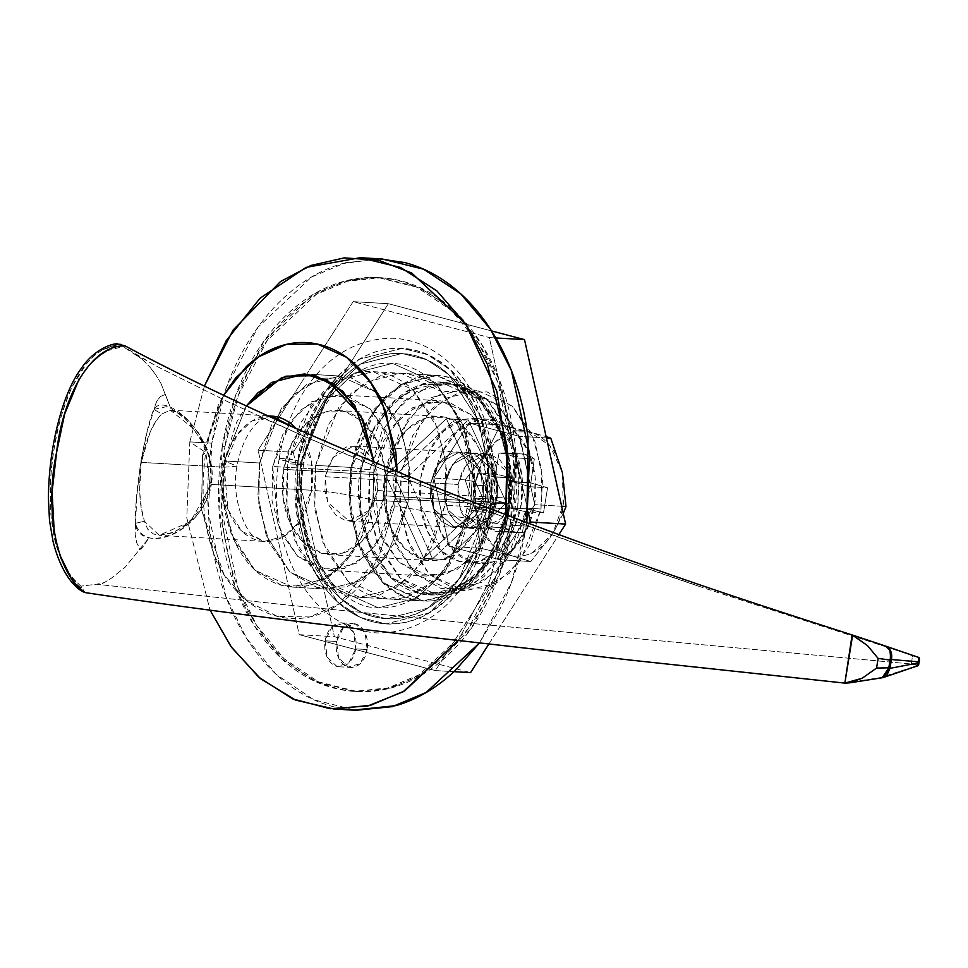 <?xml version="1.0" encoding="UTF-8"?>
<svg xmlns="http://www.w3.org/2000/svg" width="968" height="968" viewBox="0 0 968 968"><rect width="100%" height="100%" fill="white"/><g stroke="black" fill="none" stroke-linecap="round" stroke-linejoin="round"><path stroke-width="0.73" stroke-dasharray="4.84 3.63" d="M373.89 472.36L272.71 466.467L290.69 421.346L311.466 401.865L338.969 394.835L369.909 408.75L389.572 439.169L394.992 498.714L496.173 504.618L490.764 445.074L471.089 414.655L440.15 400.74L412.646 407.77L391.871 427.251L373.89 472.36L373.2 506.627L381.912 538.135L398.719 562.081L421.056 574.835L445.51 574.423L468.379 560.944L486.178 536.429L496.173 504.618L496.874 470.351L488.162 438.843L471.356 414.897L449.019 402.156L424.553 402.555L401.684 416.034L383.897 440.549L373.89 472.36L379.311 531.904L398.985 562.335L429.913 576.25L457.428 569.208L478.204 549.739L496.173 504.618L394.992 498.714L395.694 464.446L386.97 432.938L370.175 408.992L347.839 396.251L323.373 396.65L300.503 410.129L282.716 434.644L272.71 466.467L272.008 500.734L280.732 532.231L297.539 556.189L319.864 568.93L344.33 568.531L367.199 555.039L384.986 530.524L394.992 498.714L377.012 543.834L356.236 563.316L328.733 570.346L297.793 556.431L278.131 525.999L272.71 466.467L373.89 472.36M259.606 463.006L224.419 460.95L246.32 406.064L236.567 422.326L224.419 460.95L223.572 502.561L234.147 540.822L254.56 569.898L281.676 585.374L311.381 584.89L339.151 568.519L360.749 538.752L372.898 500.117L408.097 502.174L409.754 469.577L401.514 429.877L377.629 392.923L340.07 376.032L306.662 384.574L281.434 408.218L259.606 463.006L257.948 495.592L266.188 535.304L290.073 572.257L327.632 589.149L361.04 580.606L386.268 556.963L408.097 502.174L372.898 500.117L374.156 462.244L372.898 500.117L351.069 554.906L325.841 578.549L292.445 587.092L254.874 570.2L230.989 533.247L222.749 493.547L224.419 460.95L259.606 463.006L271.754 424.371L293.364 394.605L321.122 378.234L350.827 377.75L377.956 393.226L398.356 422.302L408.944 460.562L408.097 502.174L395.948 540.797L374.35 570.563L346.58 586.947L316.875 587.431L289.747 571.955L269.346 542.879L258.758 504.618L259.606 463.006L257.948 495.592L266.188 535.304L290.073 572.257L327.632 589.149L361.04 580.606L386.268 556.963L408.097 502.174L372.898 500.117C352.509 495.144 332.048 491.853 311.539 490.256L311.394 461.47L296.329 428.739A62.787 44.722 -86.7 0 1 311.539 490.256L211.339 484.411C210.104 493.946 205.567 503.856 197.738 514.117L186.437 524.934L174.071 532.158L159.151 535.292L153.513 534.034L147.656 529.145L144.426 521.268L141.388 508.043L139.573 491.091L141.255 462.377L224.189 467.217L237.003 466.189L224.419 460.95L246.32 406.064L224.419 460.95L259.606 463.006L224.419 460.95L237.003 466.189L224.189 467.217A62.787 44.722 -86.7 0 0 262.848 541.318A62.787 44.722 -86.7 0 0 311.539 490.256C332.048 491.853 352.509 495.144 372.898 500.117L351.069 554.906L325.841 578.549L292.445 587.092L254.874 570.2L230.989 533.247L222.749 493.547L224.419 460.95C216.457 490.836 226.96 569.45 281.676 585.374C336.864 598.442 370.913 531.577 372.898 500.117L408.097 502.174L409.754 469.577L401.514 429.877L377.629 392.923L340.07 376.032L306.662 384.574L281.434 408.218L259.606 463.006L271.754 424.371L293.364 394.605L321.122 378.234L350.827 377.75L377.956 393.226L398.356 422.302L408.944 460.562L408.097 502.174L395.948 540.797L374.35 570.563L346.58 586.947L316.875 587.431L289.747 571.955L269.346 542.879L258.758 504.618L259.606 463.006M355.728 648.862A21.974 15.657 93.3 0 1 338.679 666.734A21.974 15.657 93.3 0 1 325.151 640.804L336.586 641.469A21.974 15.657 -86.7 0 0 350.114 667.4A21.974 15.657 -86.7 0 0 367.162 649.528L355.728 648.862L348.77 662.947L336.937 666.42L327.16 657.248L325.151 640.804L332.097 626.72L343.93 623.247L353.719 632.419L355.728 648.862L367.162 649.528A21.974 15.657 -86.7 0 0 353.635 623.598A21.974 15.657 -86.7 0 0 336.586 641.469L325.151 640.804A21.974 15.657 93.3 0 1 342.188 622.932A21.974 15.657 93.3 0 1 355.728 648.862M360.786 468.911C352.836 498.786 363.339 577.412 418.055 593.336C473.243 606.391 507.292 539.527 509.277 508.079L509.253 508.974C507.147 542.274 471.089 613.071 412.658 599.24C354.711 582.385 343.604 499.137 352.025 467.496L360.786 468.911L352.025 467.496L350.271 502.005L358.995 544.052L384.284 583.172L424.057 601.067L459.425 592.017L486.13 566.982L509.253 508.974L445.014 505.223L421.903 563.231L395.186 588.278L359.83 597.316L320.057 579.421L294.756 540.301L286.032 498.266L287.798 463.757L352.025 467.496L287.798 463.757L300.661 422.847L323.53 391.338L352.933 373.999C363.472 370.901 373.963 370.732 384.381 373.479C394.811 376.225 404.382 381.694 413.106 389.862L434.705 420.656L445.909 461.167L445.014 505.223L432.151 546.121L409.282 577.642L379.879 594.981C369.34 598.067 358.85 598.248 348.432 595.489C338.001 592.743 328.43 587.286 319.718 579.106L298.108 548.324L286.903 507.813L287.798 463.757L310.909 405.737L337.626 380.702L372.983 371.664L412.755 389.547L438.056 428.667L446.78 470.714L445.014 505.223L509.253 508.974L511.007 474.465L502.283 432.418L476.994 393.298L437.221 375.402L401.853 384.453L375.136 409.488L352.025 467.496C354.119 434.196 390.189 363.399 448.62 377.23C506.554 394.085 517.662 477.333 509.253 508.974L509.277 508.079C517.227 478.192 506.736 399.578 452.02 383.655C396.832 370.587 362.77 437.451 360.786 468.911L372.946 430.276L394.545 400.51L422.314 384.139L452.02 383.655L479.136 399.131L499.536 428.207L510.124 466.467L509.277 508.079L497.129 546.702L475.53 576.468L447.76 592.839L418.055 593.336L390.939 577.86L370.526 548.771L359.939 510.523L360.786 468.911M224.927 446.623L222.289 446.478L235.672 395.234L264.663 340.119L313.632 294.212L344.85 281.047L378.476 277.635L416.99 287.266L451.39 310.438L478.712 343.628L497.758 382.154L513.754 459.231L510.523 522.502L513.173 522.659L516.392 459.389L500.396 382.312L481.35 343.785L454.028 310.583L419.628 287.423L381.114 277.792L347.5 281.204L316.282 294.369L267.301 340.276L238.309 395.392L224.927 446.623C229.295 419.64 237.16 394.641 248.51 371.639C259.86 348.637 273.835 329.374 290.448 313.862C307.05 298.338 325.018 287.75 344.342 282.075C363.678 276.4 382.892 276.086 402.01 281.131C421.116 286.165 438.673 296.184 454.657 311.164C470.642 326.156 483.843 344.971 494.261 367.622C504.691 390.261 511.54 415.018 514.807 441.88C518.086 468.742 517.541 495.664 513.173 522.659C508.793 549.642 500.94 574.641 489.578 597.643C478.228 620.645 464.253 639.909 447.652 655.421C431.038 670.945 413.082 681.545 393.746 687.207C374.422 692.882 355.195 693.197 336.09 688.151C316.972 683.118 299.427 673.099 283.442 658.119C267.458 643.127 254.257 624.312 243.827 601.66C233.409 579.021 226.56 554.265 223.281 527.403C220.002 500.541 220.559 473.618 224.927 446.623L221.696 509.894L237.692 586.971L256.75 625.497L284.06 658.7L318.46 681.859L356.974 691.491L390.6 688.079L421.818 674.914L470.787 629.006L499.778 573.891L513.173 522.659L510.523 522.502L497.141 573.734L468.149 628.849L419.18 674.756L387.962 687.933L354.336 691.346L315.822 681.714L281.422 658.543L254.112 625.352L235.055 586.814L219.058 509.737L222.289 446.478L224.927 446.623M379.19 258.807L342.103 263.659C321.013 269.842 301.411 281.398 283.297 298.325C265.184 315.266 249.938 336.271 237.547 361.366C225.169 386.462 216.59 413.735 211.823 443.175L189.825 441.892L205.736 452.492L202.578 455.19L218.296 405.193L223.608 395.331L202.578 455.19L205.736 452.492L189.825 441.892L186.788 517.819L210.008 610.058L186.788 517.819L189.825 441.892L211.823 443.175L208.302 512.193L225.75 596.276L246.537 638.311L276.34 674.514L313.862 699.791L355.885 710.294M479.39 643.018L511.491 582.458L526.265 526.108L504.267 524.825L489.711 580.582L458.239 640.562L489.711 580.582L504.267 524.825L394.738 505.877L397.195 471.767L394.738 505.877L504.267 524.825L526.265 526.108L526.81 522.647L526.265 526.108C521.498 555.547 512.931 582.821 500.541 607.916L479.438 643.018M189.825 441.892L204.442 385.954L189.825 441.892M505.744 514.673L504.267 524.825L505.744 514.673M382.215 258.988L345.54 262.703L311.478 277.078L258.057 327.148L226.427 387.273L211.823 443.175C207.055 472.614 206.462 501.981 210.032 531.287C213.601 560.593 221.079 587.6 232.441 612.308C243.815 637.017 258.226 657.538 275.662 673.885C293.098 690.232 312.24 701.159 333.089 706.652L353.163 710.137M202.578 455.19L201.586 509.93L224.165 575.053L247.626 601.406L277.61 616.459L309.796 616.943L339.248 603.935L379.02 555.862L394.738 505.877L379.02 555.874C371.446 571.205 362.129 584.055 351.057 594.4C339.986 604.746 328.007 611.8 315.12 615.587C302.234 619.363 289.42 619.58 276.679 616.217C263.937 612.853 252.237 606.174 241.589 596.191C230.928 586.197 222.12 573.649 215.174 558.56L201.477 509.047L202.578 455.19M222.289 446.478C217.909 473.461 217.364 500.383 220.643 527.245C223.923 554.107 230.771 578.864 241.189 601.515C251.607 624.154 264.821 642.982 280.805 657.962C296.789 672.941 314.334 682.96 333.44 687.994C352.558 693.04 371.772 692.725 391.108 687.05C410.432 681.387 428.401 670.788 445.014 655.275C461.615 639.751 475.591 620.488 486.94 597.486C498.29 574.484 506.155 549.485 510.523 522.502C514.903 495.519 515.448 468.585 512.169 441.723C508.902 414.861 502.041 390.116 491.623 367.465C481.205 344.814 467.992 325.998 452.008 311.018C436.024 296.026 418.478 286.02 399.373 280.974C380.255 275.94 361.04 276.255 341.704 281.918C322.38 287.593 304.412 298.18 287.811 313.705C271.197 329.217 257.222 348.48 245.872 371.482C234.522 394.496 226.657 419.483 222.289 446.478M367.162 649.528L360.217 663.612L348.383 667.085L338.594 657.913L336.586 641.469L343.543 627.385L355.377 623.912L365.154 633.084L367.162 649.528M517.202 532.908L504.679 527.862L508.2 504.207L490.607 503.191L487.086 526.834L504.679 527.862L508.043 503.88L491.429 499.064L473.836 498.036L474.393 485.137L491.986 486.166L491.429 499.064L491.986 486.166L495.483 474.03L512.375 477.962L516.597 454.294C522.962 453.024 528.879 454.573 534.324 458.977L530.839 482.826L547.573 487.775L543.52 512.81L526.616 508.878L522.405 532.533L504.812 531.505L509.023 507.849L525.926 511.782L543.52 512.81L547.573 487.775L529.98 486.747L513.234 481.798L516.731 457.949L534.324 458.977L521.8 453.931L498.992 453.278L494.781 476.934L512.375 477.962L494.878 476.764L512.483 477.793L516.597 454.294L498.992 453.278L504.207 452.903L516.731 457.949L534.324 458.977L530.791 482.621L513.197 481.592L530.948 482.959L513.355 481.931L530.948 482.959L547.573 487.775L529.98 486.747L525.926 511.782L543.52 512.81L526.761 508.817L509.168 507.789L526.761 508.817L508.914 508.019L526.519 509.047L522.405 532.533L499.597 531.88L487.086 526.834L504.679 527.862A39.555 28.181 -86.7 0 0 522.405 532.533L499.597 531.88M529.496 431.752A62.787 44.722 -86.7 0 0 475.832 481.895L465.136 479.886L486.698 452.552L500.347 424.867L529.496 431.752L512.011 432.031L495.689 441.662L482.971 459.171L475.832 481.895L475.336 506.373L481.556 528.879L493.559 545.988L509.519 555.087C517.263 557.132 524.946 556.322 532.545 552.655L552.534 533.913L563.17 504.933L562.408 472.965A62.787 44.722 -86.7 0 1 552.534 533.913L530.803 561.513L499.536 559.686L534.735 504.667L519.514 436.35L469.081 423.04L433.87 478.059L449.104 546.388L480.37 548.203L476.667 514.214L465.136 479.886L433.87 478.059L465.136 479.886L486.698 452.552L500.347 424.867L469.081 423.04L500.347 424.867L546.121 436.604L529.496 431.752L549.885 445.643L562.226 472.178A62.787 44.722 -86.7 0 0 529.496 431.752M546.412 437.911L519.514 436.35L546.412 437.911M561.634 506.24L534.735 504.667L561.634 506.24M563.243 513.451L552.534 533.913L563.243 513.451M449.104 546.388L499.536 559.686L530.803 561.513L509.519 555.087L530.803 561.513L552.135 534.542A62.787 44.722 -86.7 0 1 509.519 555.087L480.37 548.203L449.104 546.388L499.536 559.686L534.735 504.667L519.514 436.35L469.081 423.04L433.87 478.059L449.104 546.388M465.136 479.886L475.832 481.895A62.787 44.722 -86.7 0 0 509.519 555.087L480.37 548.203L476.667 514.214L465.136 479.886M494.636 476.994L512.375 477.962L494.636 476.994L477.889 473.001L495.483 474.03L512.229 478.023L494.636 476.994L477.889 473.001L474.393 485.137L477.889 473.001L495.483 474.03L491.986 486.166L474.393 485.137L473.836 498.036L490.449 502.852L508.043 503.88L491.429 499.064L473.836 498.036L490.607 503.191L508.164 504.013L490.449 502.852L487.086 526.834C492.531 531.238 498.447 532.787 504.812 531.505L509.023 507.849L525.926 511.782L529.98 486.747L513.234 481.798L516.731 457.949C511.273 453.556 505.369 451.995 498.992 453.278L494.878 476.764M377.653 490.522L483.238 496.681L480.914 471.174L459.231 452.165L438.528 463.527L430.833 482.863L325.248 476.704L332.956 457.368L353.647 446.006L375.33 465.015L377.653 490.522L369.945 509.858L349.254 521.22L327.571 502.223L325.248 476.704L430.833 482.863L430.53 497.552L434.269 511.056L441.469 521.316L451.04 526.774L461.518 526.604L471.319 520.82L478.942 510.317L483.238 496.681L483.54 482.004L479.801 468.5L472.602 458.239L463.031 452.77L452.54 452.939L442.739 458.723L435.116 469.226L430.833 482.863L433.156 508.381L454.839 527.379L475.53 516.017L483.238 496.681L377.653 490.522L377.956 475.845L374.217 462.341L367.017 452.08L357.446 446.611L346.955 446.78L337.154 452.564L329.531 463.067L325.248 476.704L324.945 491.393L328.684 504.897L335.884 515.158L345.455 520.615L355.946 520.445L365.735 514.661L373.37 504.159L377.653 490.522M271.524 416.059L251.874 421.08L237.027 434.995L224.189 467.217L141.255 462.377L150.113 432.127C155.061 422.484 158.946 416.446 161.777 414.001L170.247 410.154L198.174 432.369L209.342 455.601L211.689 481.907L209.487 482.088L210.77 482.596C216.529 434.233 164.971 390.999 153.803 409.367L161.777 414.001L170.283 410.154L173.236 410.674C178.172 411.981 184.053 416.179 190.877 423.258L200.001 435.104L207.273 449.442C211.641 462.159 213.117 472.977 211.689 481.907L211.339 484.411L311.539 490.256L298.688 522.49L283.854 536.393L264.203 541.427L253.568 535.788C246.259 532.932 230.336 496.366 237.003 466.189C242.835 435.322 256.23 422.834 260.646 420.148L271.524 416.059M374.156 462.232L372.898 500.117L374.156 462.232M384.078 495.834A72.213 51.437 93.3 0 1 328.079 554.543A72.213 51.437 93.3 0 1 283.624 469.347L384.816 475.24A72.213 51.437 -86.7 0 0 429.26 560.448A72.213 51.437 -86.7 0 0 485.258 501.739L384.078 495.834L384.647 467.689L377.484 441.807L363.69 422.133L345.334 411.666L325.248 411.993L306.457 423.076L291.852 443.211L283.624 469.347L283.055 497.491L290.219 523.373L304.025 543.036L322.368 553.514L342.454 553.176L361.245 542.104L375.862 521.97L384.078 495.834L485.258 501.739A72.213 51.437 -86.7 0 0 440.803 416.53A72.213 51.437 -86.7 0 0 384.816 475.24L283.624 469.347A72.213 51.437 93.3 0 1 339.623 410.626A72.213 51.437 93.3 0 1 384.078 495.834M117.999 344.172L102.802 349.484L94.174 355.619L86.285 363.944C82.51 368.082 77.839 375.62 72.261 386.571C62.775 408.46 56.737 429.175 54.148 448.704C50.517 467.048 49.513 489.699 51.122 516.646C52.877 531.13 54.692 541.076 56.58 546.496L61.044 559.335L66.925 570.503L73.919 579.324L80.84 586.16L85.123 592.585C77.936 589.343 71.874 581.974 66.925 570.491L73.919 579.324L80.84 586.16L85.123 592.585L70.374 576.335M60.887 557.12L54.293 533.017M79.207 378.815L91.863 362.322M106.698 350.912L125.078 345.903L119.972 344.548L156.223 366.061L228.714 402.18L309.627 438.782L397.957 475.82L493.753 513.294L597.256 551.216L708.903 589.609L857.648 637.646L698.618 586.197L597.256 551.216L493.753 513.294L397.957 475.82L309.627 438.782L228.714 402.18L156.223 366.061L133.911 353.417L141.897 359.031L150.355 367.622M883.215 677.54L854.95 681.46L880.19 677.66L917.712 665.488L911.251 664L475.857 623.815L282.789 604.54L96.522 584.249L80.84 586.16L96.522 584.261L282.789 604.54L475.857 623.815L911.251 664L912.63 655.493L919.007 657.526L852.276 634.984M912.183 664.084L911.251 664L912.63 655.493L888.019 647.483L917.011 656.849M844.302 683.057L854.623 681.508L844.302 683.057M890.294 658.966C891.238 652.275 889.592 647.967 885.345 646.007L885.442 646.043M857.89 637.718L887.995 647.483L857.89 637.718M160.857 383.243L170.174 406.947L165.371 394.363L160.386 396.553L156.622 401.466L153.803 409.367L167.96 406.379L187.598 419.676L205.652 447.337C210.383 458.808 212.089 470.557 210.77 482.596L210.395 485.234C208.314 497.419 203.304 508.067 195.354 517.19C187.429 526.084 178.874 532.219 169.702 535.606C160.724 538.97 153.186 539.454 147.112 537.046C141.618 534.917 137.71 530.343 135.375 523.313L135.145 534.179L136.669 542.77L140.215 549.304L142.586 547.344L148.963 537.893L125.223 567.127L111.598 578.017L104.496 582.409L102.124 583.619L96.522 584.249L104.217 582.579L111.538 578.065L125.223 567.127L148.963 537.893L141.401 548.844L140.215 549.304L136.669 542.77L135.145 534.179L136.815 495.519L140.638 462.462L147.136 431.764L156.622 401.466L160.373 396.577L165.371 394.363L170.174 406.947L160.857 383.243L155.848 374.918L160.869 383.255M150.355 367.634L155.848 374.918L150.355 367.634L141.909 359.043M102.814 349.569L120.552 344.584M119.972 344.548L111.768 346.036L102.862 349.569L111.768 346.036L119.959 344.56L141.897 359.031M85.123 592.585C77.984 589.343 71.922 581.986 66.925 570.503L61.057 559.335L56.58 546.496L51.11 516.646C49.15 496.802 50.154 474.163 54.148 448.704C58.6 422.75 64.638 402.035 72.249 386.583L86.297 363.944L94.174 355.619L102.862 349.569M271.016 416.034A62.787 44.722 -86.7 0 0 224.189 467.217L228.061 509.749L242.109 531.48L264.203 541.427L159.151 535.292M918.596 665.04L912.292 664.072M917.93 657.163L919.007 657.526M211.327 484.411L209.342 483.189L210.77 482.596L209.366 483.286L211.327 484.411L190.369 521.716L159.151 535.268L144.426 521.268C139.452 506.651 138.4 487.025 141.255 462.377C146.204 438.431 153.041 422.302 161.777 414.001L153.803 409.367C144.377 432.236 134.903 490.594 135.375 523.313L144.426 521.268L135.375 523.313C138.557 554.325 202.542 535.135 210.395 485.234M485.258 501.739L477.042 527.875L462.426 548.009L443.646 559.081L423.548 559.407L405.205 548.941L391.399 529.278L384.236 503.396L384.816 475.24L393.032 449.116L407.649 428.981L426.428 417.898L446.526 417.571L464.87 428.037L478.676 447.712L485.827 473.594L485.258 501.739M446.333 418.721L385.627 475.457L423.73 558.27L484.448 501.521L446.333 418.721L468.33 420.003L407.625 476.74L385.627 475.457L446.333 418.721L484.448 501.521L506.445 502.803L468.33 420.003L446.333 418.721L484.448 501.521L423.73 558.27L445.728 559.552L506.445 502.803L484.448 501.521L423.73 558.27L385.627 475.457L407.625 476.74L445.728 559.552L423.73 558.27L385.627 475.457L446.333 418.721L385.627 475.457L394.424 475.966L455.129 419.229L493.244 502.041L432.539 558.778L394.424 475.966L455.129 419.229L446.333 418.721L455.129 419.229L493.244 502.041L432.539 558.778L394.424 475.966L385.627 475.457L423.73 558.27L432.539 558.778L423.73 558.27L484.448 501.521L493.244 502.041L484.448 501.521L446.333 418.721M407.625 476.74L468.33 420.003L506.445 502.803L445.728 559.552L407.625 476.74M882.973 677.588L880.215 677.66L917.712 665.488M301.726 461.736A12.56 1.258 -170.8 0 1 303.964 462.849A12.56 1.258 -170.8 0 1 300.298 463.14L298.398 500.516L307.848 546.073L335.243 588.447L378.331 607.831L416.651 598.03L445.582 570.902L470.629 508.067A12.56 1.258 -170.8 0 1 486.541 510.475C484.073 549.618 441.686 632.842 372.995 616.58C304.896 596.772 291.84 498.919 301.726 461.736C304.194 422.592 346.58 339.369 415.272 355.619C483.371 375.439 496.427 473.291 486.541 510.475A12.56 1.258 9.2 0 0 470.629 508.067L472.529 470.678L463.079 425.134L435.685 382.747L392.597 363.363L354.288 373.164L325.345 400.292L300.298 463.14A12.56 1.258 9.2 0 0 303.964 462.849A12.56 1.258 9.2 0 0 301.726 461.736L328.902 393.54L360.302 364.113L401.865 353.477L426.561 359.66L448.62 374.507L478.349 420.499L488.598 469.916L486.541 510.475L488.731 469.928L478.482 420.499L448.753 374.519L426.694 359.66L401.998 353.489L360.435 364.125L329.035 393.553L301.726 461.736L300.806 513.524L313.983 561.137C320.662 575.658 329.132 587.721 339.381 597.329C349.629 606.936 360.882 613.361 373.128 616.592C385.385 619.822 397.703 619.629 410.105 615.987C422.496 612.357 434.015 605.557 444.663 595.61C455.299 585.664 464.265 573.31 471.549 558.56L486.662 510.487L487.715 458.699L474.55 411.085C467.859 396.565 459.401 384.502 449.152 374.894C438.903 365.287 427.65 358.862 415.393 355.631C403.148 352.4 390.818 352.606 378.428 356.236C366.037 359.878 354.518 366.666 343.87 376.613C333.222 386.571 324.256 398.913 316.984 413.663L301.859 461.736L299.79 502.307L310.05 551.724L339.78 597.704L361.826 612.562L386.522 618.734L428.098 608.098L459.498 578.67L486.662 510.487L459.364 578.658L427.965 608.098L386.401 618.734L361.705 612.55L339.647 597.704L309.917 551.712L299.669 502.295L301.726 461.736M298.253 460.792L296.099 502.936L306.759 554.289L337.651 602.06L360.568 617.499L386.22 623.912L429.417 612.865L462.038 582.288L481.35 545.577L490.014 511.419L481.096 545.553L461.784 582.276L429.151 612.853L385.966 623.9L360.302 617.487L337.384 602.048L306.493 554.265L295.845 502.924L297.987 460.768L313.959 410.831C321.521 395.513 330.838 382.675 341.898 372.341C352.957 361.996 364.936 354.941 377.81 351.166C390.685 347.391 403.487 347.173 416.228 350.537C428.957 353.889 440.646 360.568 451.294 370.55C461.942 380.533 470.738 393.069 477.684 408.157L491.369 457.622L490.28 511.443L474.562 561.392C466.999 576.722 457.695 589.548 446.623 599.894C435.564 610.227 423.597 617.281 410.722 621.057C397.836 624.844 385.034 625.05 372.305 621.686C359.576 618.334 347.887 611.667 337.239 601.685C326.579 591.702 317.794 579.166 310.849 564.078L297.152 514.601L297.987 460.768C287.702 499.415 301.278 601.08 372.039 621.674C443.404 638.565 487.449 552.099 490.014 511.419A12.56 1.258 -170.8 0 1 491.732 512.435A12.56 1.258 -170.8 0 1 479.087 511.6A12.56 1.258 -170.8 0 1 466.963 508.406A12.56 1.258 -170.8 0 1 470.629 508.067L445.582 570.902L416.651 598.03L378.331 607.831L335.243 588.447L307.848 546.073L298.398 500.516L300.298 463.14A12.56 1.258 -170.8 0 1 286.564 461.191A12.56 1.258 -170.8 0 1 279.183 458.796A12.56 1.258 -170.8 0 1 297.987 460.768A12.56 1.258 9.2 0 0 279.183 458.796A12.56 1.258 9.2 0 0 286.564 461.191A12.56 1.258 9.2 0 0 300.298 463.14L325.345 400.292L354.288 373.164L392.597 363.363L435.685 382.747L463.079 425.134L472.529 470.678L470.629 508.067A12.56 1.258 9.2 0 0 466.963 508.406A12.56 1.258 9.2 0 0 479.087 511.6A12.56 1.258 9.2 0 0 491.732 512.435A12.56 1.258 9.2 0 0 490.014 511.419C500.299 472.783 486.722 371.107 415.962 350.525C344.596 333.621 300.552 420.1 297.987 460.768L306.904 426.634L326.216 389.923L358.85 359.346L402.035 348.298L427.699 354.711L450.616 370.139L481.507 417.922L492.155 469.274L490.28 511.443L492.422 469.286L481.774 417.946L450.882 370.163L427.965 354.724L402.301 348.311L359.104 359.358L326.482 389.935L307.171 426.658L298.253 460.792M350.852 467.435L315.653 465.378L338.764 407.371L365.481 382.324L400.849 373.285L440.621 391.169L465.911 430.3L474.635 472.336L472.88 506.845L508.067 508.902L509.834 474.393L501.109 432.345L475.808 393.226L436.036 375.342L400.679 384.381L373.963 409.416L350.852 467.435L363.714 426.525L386.583 395.004L415.986 377.677C426.525 374.58 437.016 374.41 447.434 377.157C457.864 379.904 467.435 385.373 476.147 393.54L497.758 424.335L508.962 464.846L508.067 508.902L495.205 549.8L472.336 581.32L442.933 598.66C432.381 601.745 421.903 601.927 411.473 599.168C401.054 596.421 391.483 590.964 382.759 582.784L361.161 552.002L349.944 511.491L350.852 467.435L349.085 501.944L357.809 543.98L383.098 583.099L422.871 600.995L458.239 591.944L484.956 566.909L508.067 508.902L472.88 506.845L460.006 547.755L437.137 579.263L407.734 596.603C397.195 599.7 386.704 599.87 376.286 597.123C365.856 594.364 356.284 588.907 347.572 580.74L325.962 549.945L314.757 509.434L315.653 465.378L328.515 424.48L351.384 392.96L380.787 375.62C391.338 372.523 401.817 372.353 412.247 375.112C422.665 377.859 432.236 383.316 440.96 391.495L462.559 422.278L473.776 462.789L472.88 506.845L449.757 564.852L423.052 589.899L387.684 598.938L347.911 581.054L322.622 541.935L313.898 499.887L315.653 465.378L350.852 467.435M353.151 301.641L258.093 450.193L299.221 634.669L435.37 670.582L529.399 523.615L435.37 670.582L454.028 671.671L435.37 670.582L299.221 634.669L334.408 636.714L470.569 672.627L334.408 636.714L299.221 634.669L258.093 450.193L293.292 452.25L334.408 636.714L293.292 452.25L388.349 303.698L293.292 452.25L258.093 450.193L353.151 301.641L388.349 303.698L353.151 301.641L489.312 337.554L353.151 301.641M528.213 512.157L489.312 337.554L495.81 337.941L489.312 337.554L528.213 512.157M488.816 644.107L558.887 534.59L488.816 644.107M491.562 330.923L388.349 303.698L491.562 330.923M508.914 507.982L487.194 562.493L462.087 586.027L428.848 594.534L391.471 577.714L367.695 540.955L359.503 501.436L361.149 469.008L369.957 469.516L368.3 501.944L376.504 541.463L400.268 578.235L437.645 595.042L470.884 586.548L495.991 563.013L517.711 508.49L508.914 507.982L509.761 466.576L499.222 428.497L478.918 399.566L451.935 384.163L422.375 384.647L394.738 400.946L373.249 430.566L361.149 469.008L360.314 510.414L370.841 548.481L391.157 577.424L418.14 592.815L447.7 592.331L475.324 576.045L496.826 546.424L508.914 507.982L517.711 508.49L518.558 467.084L508.031 429.018L487.715 400.074L460.732 384.671L431.171 385.155L403.535 401.454L382.045 431.075L369.957 469.516L369.111 510.922L379.65 549.001L399.953 577.932L426.936 593.336L456.497 592.852L484.133 576.553L505.623 546.932L517.711 508.49L519.368 476.062L511.164 436.544L487.4 399.784L450.023 382.965L416.784 391.459L391.677 414.994L369.957 469.516L361.149 469.008L382.88 414.486L407.988 390.951L441.226 382.445L478.603 399.264L502.368 436.036L510.572 475.542L508.914 507.982M444.905 483.685L430.833 482.863L438.528 463.527L459.231 452.165L480.914 471.174L483.238 496.681L497.31 497.504L494.987 471.985L473.304 452.988L452.613 464.35L444.905 483.685L447.228 509.204L468.911 528.201L489.614 516.839L497.31 497.504L483.238 496.681L483.54 482.004L479.801 468.5L472.602 458.239L463.031 452.77L452.54 452.939L442.739 458.723L435.116 469.226L430.833 482.863L430.53 497.552L434.269 511.056L441.469 521.316L451.04 526.774L461.518 526.604L471.319 520.82L478.942 510.317L483.238 496.681L475.53 516.017L454.839 527.379L433.156 508.381L430.833 482.863L444.905 483.685L449.188 470.049L456.823 459.546L466.624 453.762L477.103 453.593L486.674 459.05L493.874 469.323L497.613 482.826L497.31 497.504L493.027 511.14L485.404 521.643L475.603 527.427L465.112 527.596L455.541 522.139L448.341 511.878L444.602 498.375L444.905 483.685L452.613 464.35L473.304 452.988L494.987 471.985L497.31 497.504L510.511 498.278L508.188 472.759L486.505 453.75L465.814 465.112L458.106 484.448L444.905 483.685L444.602 498.375L448.341 511.878L455.541 522.139L465.112 527.596L475.603 527.427L485.404 521.643L493.027 511.14L497.31 497.504L497.613 482.826L493.874 469.323L486.674 459.05L477.103 453.593L466.624 453.762L456.823 459.546L449.188 470.049L444.905 483.685L458.106 484.448L460.429 509.967L482.112 528.976L502.803 517.614L510.511 498.278L497.31 497.504L489.614 516.839L468.911 528.201L447.228 509.204L444.905 483.685M401.236 472.166L399.675 502.84L407.419 540.217L429.901 574.98L465.257 590.891L496.693 582.845L520.445 560.593L540.991 509.023L526.907 508.2L506.361 559.77L482.621 582.022L451.185 590.069L415.829 574.169L393.347 539.394L385.591 502.017L387.152 471.343L401.236 472.166L387.152 471.343L407.697 419.773L431.45 397.521L462.885 389.487L498.242 405.386L520.724 440.162L528.467 477.526L526.907 508.2L540.991 509.023L542.552 478.349L534.796 440.984L512.314 406.209L476.958 390.298L445.522 398.344L421.782 420.596L401.236 472.166L400.437 511.322L410.396 547.331L429.598 574.702L455.129 589.27L483.08 588.81L509.216 573.395L529.556 545.383L540.991 509.023L541.79 469.867L531.819 433.858L512.616 406.487L487.098 391.919L459.134 392.379L432.999 407.794L412.671 435.806L401.236 472.166M387.152 471.343L398.586 434.983L418.926 406.971L445.062 391.556L473.013 391.096L498.532 405.665L517.747 433.035L527.705 469.044L526.907 508.2L515.472 544.561L495.144 572.584L469.008 587.987L441.045 588.447L415.526 573.879L396.323 546.509L386.353 510.511L387.152 471.343M434.087 478.119A72.213 51.437 -86.7 0 0 478.543 563.328A72.213 51.437 -86.7 0 0 534.53 504.618A72.213 51.437 -86.7 0 0 490.074 419.41A72.213 51.437 -86.7 0 0 434.087 478.119L433.507 506.264L440.67 532.146L454.476 551.821L472.82 562.287L492.918 561.96L511.697 550.877L526.314 530.742L534.53 504.618L535.11 476.462L527.947 450.58L514.141 430.917L495.798 420.439L475.699 420.777L456.92 431.849L442.303 451.983L434.087 478.119M521.328 503.844A72.213 51.437 93.3 0 1 465.342 562.553A72.213 51.437 93.3 0 1 420.886 477.345A72.213 51.437 93.3 0 1 476.885 418.636A72.213 51.437 93.3 0 1 521.328 503.844L513.113 529.98L498.496 550.114L479.717 561.186L459.619 561.513L441.275 551.046L427.469 531.371L420.318 505.502L420.886 477.345L429.102 451.221L443.719 431.075L462.498 420.003L482.596 419.676L500.94 430.143L514.746 449.817L521.909 475.699L521.328 503.844M458.106 484.448L462.389 470.823L470.012 460.308L479.813 454.536L490.304 454.367L499.875 459.824L507.075 470.085L510.814 483.589L510.511 498.278L506.228 511.915L498.605 522.418L488.804 528.201L478.313 528.371L468.742 522.901L461.542 512.641L457.804 499.137L458.106 484.448M338.969 394.835L440.15 400.74M306.154 374.047L340.07 376.032L306.154 374.047M339.163 666.77L350.597 667.436M424.057 601.067L359.83 597.316M378.476 277.635L381.114 277.792M224.165 575.053L215.102 557.036C203.377 527.645 200.255 492.797 205.736 452.492C213.166 416.506 223.148 391.677 235.66 378.004M354.336 691.346L356.974 691.491M437.221 375.402L372.983 371.664M341.716 622.896L353.151 623.561M292.445 587.092L327.632 589.149L292.445 587.092M328.733 570.346L429.913 576.25M521.8 453.931L504.207 452.903M486.505 453.75L353.647 446.006M329.652 554.676L430.833 560.581M170.247 410.154L176.563 412.332L186.037 419.592L200.654 439.121L205.627 450.229L209.342 483.189C205.264 505.719 194.241 516.876 189.425 521.159C181.464 527.984 174.809 532.134 169.46 533.586L159.151 535.268M698.618 586.197C532.049 530.222 384.986 473.328 257.452 415.49M118.29 344.221L120.492 344.354M267.555 415.829L170.283 410.154M338.062 410.505L439.242 416.409M482.112 528.976L349.254 521.22M303.964 462.837C290.412 535.074 332.121 608.557 378.331 607.831C420.354 610.264 458.094 565.421 466.963 508.357C479.124 438.758 443.876 365.722 392.597 363.363C355.075 359.346 312.712 403.075 303.964 462.837M279.171 458.82C268.317 521.897 291.102 590.577 334.517 618.431C347.863 627.24 362.177 632.08 377.447 632.939C440.984 633.29 481.362 575.863 491.756 512.375C502.61 449.285 479.825 380.606 436.386 352.751C423.052 343.955 408.75 339.115 393.48 338.268C329.991 337.892 289.565 395.319 279.171 458.82M400.849 373.285L436.036 375.342M387.684 598.938L422.871 600.995M428.848 594.534L437.645 595.042M441.226 382.445L450.023 382.965M465.257 590.891L451.185 590.069M476.958 390.298L462.885 389.487M480.104 563.449L466.903 562.686M488.513 419.277L475.312 418.515"/><path stroke-width="1.45" d="M246.32 406.064L271.524 382.481L304.872 373.975L332.689 383.292L354.772 405.338L374.156 462.232L363.157 420.245L342.757 391.169L315.641 375.693L285.935 376.177L258.166 392.56L246.296 406.064L281.821 377.556L304.521 373.95L327.172 380.121L361.185 416.179L374.156 462.232L354.772 405.338L332.689 383.292L304.872 373.975L271.524 382.481L246.32 406.064M333.887 709.012L295.421 700.058L260.416 678.592L231.509 647.314L210.008 610.058L230.904 646.467L258.867 677.273L292.723 698.896L330.112 708.733L367.913 705.962L403.136 691.781L458.239 640.562L404.769 690.837L370.647 705.273L333.887 709.012L355.885 710.294L392.282 706.652L426.126 692.495L479.39 643.018M204.442 385.954L233.107 330.052L280.514 281.531L310.922 265.45L344.281 257.875L378.633 260.283L411.618 272.94L465.475 323.506L496.838 391.302L507.91 458.118L505.744 514.673L507.038 445.921L487.497 364.537L466.322 324.752L436.895 290.896L400.546 267.458L360.205 257.706L306.045 267.41L260.017 298.253L226.222 340.675L204.442 385.954M397.195 471.767L385.917 411.497L370.018 381.38L346.496 357.265L317.322 344.064L286.467 344.366L258.274 356.998L235.66 378.004L223.62 395.331L246.259 366.678C257.319 356.333 269.298 349.266 282.184 345.479C295.083 341.704 307.897 341.498 320.638 344.85C333.379 348.214 345.068 354.893 355.728 364.888C366.388 374.87 375.185 387.418 382.142 402.519L395.839 452.032L397.207 471.767M360.205 257.706L382.215 258.988L423.645 269.225L460.768 293.861L490.449 329.253L511.382 370.514L529.569 453.702L526.81 522.647L528.068 437.996C524.487 408.69 517.021 381.682 505.647 356.974C494.273 332.266 479.874 311.744 462.438 295.397C445.002 279.05 425.859 268.124 404.999 262.63L379.19 258.807M353.163 710.137L395.997 705.624C417.075 699.44 436.677 687.885 454.791 670.957L479.438 643.018M562.408 472.965L566.002 506.494L561.634 506.24L566.002 506.494L563.243 513.451L566.002 506.494L562.408 472.965M546.121 436.604L550.78 438.165L546.412 437.911L550.78 438.165L562.226 472.178L550.78 438.165L546.121 436.604M271.016 416.034A62.787 44.722 -86.7 0 1 296.329 428.739L271.524 416.059L267.555 415.829M852.639 635.105L852.106 634.935C759.057 605.085 699.453 585.144 647.858 566.691C580.038 542.794 515.593 518.836 454.536 494.805C323.687 442.86 213.868 393.226 125.078 345.903C213.868 393.226 323.687 442.86 454.536 494.805C515.593 518.836 580.038 542.794 647.858 566.691C699.453 585.144 759.057 605.085 852.106 634.935L844.858 683.118L632.697 660.333L431.438 637.416C294.72 621.686 179.286 606.73 85.123 592.585C179.286 606.73 294.72 621.686 431.438 637.416L632.697 660.333L844.858 683.105L862.222 678.229L876.56 668.053L888.818 667.799L890.076 660.067L878.121 658.397L876.56 668.053L878.121 658.397L867.51 645.595L852.639 635.105L844.858 683.118L849.396 682.876L862.222 678.229L876.56 668.053L890.064 667.811L891.431 659.547L918.124 661.773L917.93 662.995L919.007 657.538L919.539 659.184L918.124 661.773L891.431 659.547C892.472 652.783 890.439 648.282 885.345 646.007L852.106 634.935L867.51 645.595L878.121 658.397L890.076 660.067L890.294 658.966C890.899 651.44 889.241 647.12 885.345 646.007L890.681 651.065L891.431 659.547L890.294 658.966L891.431 659.547M70.374 576.335L60.887 557.12M54.293 533.017L52.09 491.853L56.592 452.358L64.638 414.086L79.207 378.815M91.863 362.322L100.127 355.087L106.698 350.912M882.973 677.588L890.003 668.344L917.93 662.983L918.596 665.04L917.712 665.488L917.93 662.983L890.003 668.344L891.31 660.091L890.076 660.067L891.31 660.091M125.078 345.903L117.999 344.172C117.527 342.527 96.352 345.891 80.997 368.808C74.403 377.798 68.45 389.995 63.174 405.423C53.663 434.85 48.739 465.814 48.4 498.278L49.501 520.469L53.034 541.427C61.843 575.984 76.908 589.899 85.123 592.585C52.708 570.2 45.726 502.138 56.592 452.358C62.121 400.546 89.068 344.862 125.078 345.903L119.972 344.548M916.551 656.764L885.333 646.007L919.031 657.538M918.571 665.197L919.539 659.184M849.396 682.876L882.296 677.745L888.818 667.799L882.235 677.745L883.748 677.37M890.003 668.344L888.685 668.888L890.003 668.344L886.712 675.579L883.215 677.54M885.418 646.031L852.276 634.984M890.294 658.966L888.818 667.799L890.064 667.811M529.399 523.615L530.416 522.03L528.213 512.157L530.416 522.03L565.615 524.075L524.499 339.611L491.562 330.923L524.499 339.611L495.81 337.941L524.499 339.611L565.615 524.075L530.416 522.03L529.399 523.615M470.569 672.627L488.816 644.107L470.569 672.627L454.028 671.671L470.569 672.627M558.887 534.59L565.615 524.075L558.887 534.59M118.29 344.221L120.492 344.354M918.233 665.621L883.808 677.358"/></g></svg>
